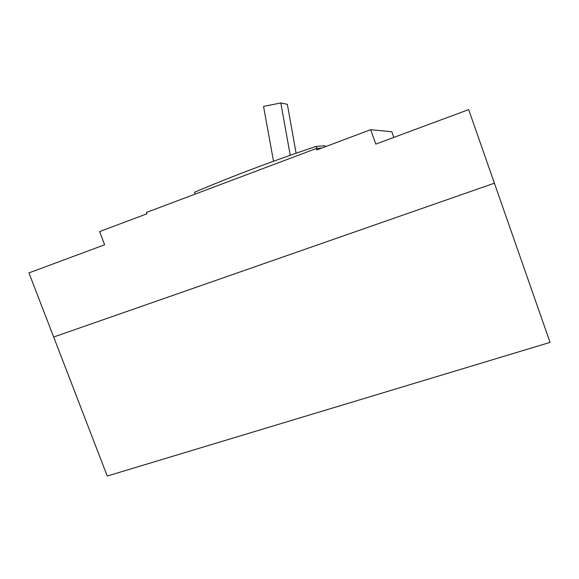 <?xml version="1.0" encoding="UTF-8"?>
<svg xmlns="http://www.w3.org/2000/svg" width="579" height="579" viewBox="0 0 579 579"><rect width="100%" height="100%" fill="white"/><g stroke="black" fill="none" stroke-linecap="round" stroke-linejoin="round"><path stroke-width="0.87" d="M316.366 148.485L146.473 212.421L146.979 213.767L99.624 231.564L104.64 244.787L28.95 272.897L53.666 337.021L494.401 183.188L468.679 109.605L375.8 144.099L370.661 129.689L316.879 149.903L316.366 148.485L321.924 148.014M370.661 129.689L391.845 131.751L393.85 137.397M325.268 146.755L324.913 145.763L316.272 146.364C273.693 160.586 233.12 175.878 194.537 192.25L195.217 194.081M317.017 148.434L316.272 146.364M296.101 153.218L287.343 104.307L280.829 102.968L263.554 106.398L273.52 161.237M290.231 155.266L280.829 102.968M107.253 476.032L53.666 337.021L494.401 183.188L550.05 342.392L107.253 476.032"/></g></svg>
